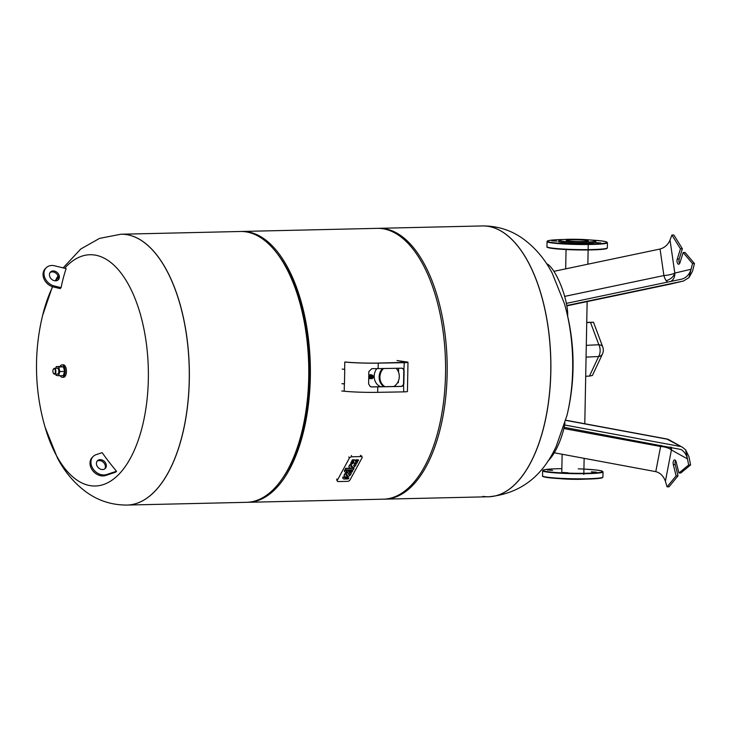 <?xml version="1.0" encoding="UTF-8"?>
<svg xmlns="http://www.w3.org/2000/svg" width="731" height="731" viewBox="0 0 731 731"><rect width="100%" height="100%" fill="white"/><g stroke="black" fill="none" stroke-linecap="round" stroke-linejoin="round"><path stroke-width="1.1" d="M666.151 280.622A9.156 6.57 144.2 0 0 674.814 273.083L670.035 240.124C667.942 244.775 664.616 247.745 660.047 249.033L663.894 275.55A9.156 3.353 -101.9 0 0 666.151 280.622A9.156 3.353 -101.9 0 0 667.732 282.084M669.733 240.837L671.926 235.053L680.46 248.814L677.253 259.085A3.299 1.59 -91.3 0 0 677.226 262.493A3.299 1.59 -91.3 0 0 678.679 264.238A3.299 1.59 -91.3 0 0 679.94 262.804L683.147 252.533L685.075 252.487L694.45 263.525L692.522 271.183L688.986 277.616L683.439 281.024L566.79 305.521M679.62 263.535A3.299 1.59 88.7 0 1 679.181 259.039L682.388 248.768L673.854 235.007L671.926 235.053M566.379 303.374L681.986 279.087C686.436 277.679 689.461 274.399 691.069 269.255L688.958 277.625M683.147 252.533L692.522 263.562L688.986 277.616M682.388 248.768L680.46 248.814M694.45 263.525L692.522 263.562M660.047 249.033L553.915 271.329M546.614 263.727A31.113 8.388 70.9 0 1 552.526 269.282A31.113 8.388 70.9 0 1 567.658 316.121M661.052 445.325A9.156 3.609 -79.5 0 0 660.614 446.504L655.78 471.641C660.294 472.856 663.501 476.045 665.402 481.208L671.414 449.958A9.156 3.28 10.9 0 0 660.614 446.504L563.857 428.54M682.58 447.354L669.23 439.907A9.156 9.156 0 0 0 666.444 438.902A9.156 3.609 100.5 0 1 667.037 439.148L682.58 447.354L685.678 449.921L688.958 456.729L690.585 464.953L688.657 464.998L678.916 473.012L676.12 461.791A3.299 1.59 -91.3 0 0 674.64 459.927A3.299 1.59 -91.3 0 0 673.306 464.642L676.102 475.863L667.092 486.846L665.155 480.468M685.678 449.921L688.657 464.998M685.651 449.903L687.432 458.885C686.455 454.636 684.326 451.511 681.045 449.51L564.14 427.333M678.916 473.012L680.835 472.966L690.585 464.953M667.092 486.846L669.02 486.8L678.021 475.817L675.234 464.596A3.299 1.59 88.7 0 1 675.618 460.576M678.021 475.817L676.102 475.863M680.068 446.422L564.634 424.985M655.78 471.641L554.262 452.791M564.999 422.957A31.113 9.869 108.7 0 1 548.862 460.073A31.113 9.869 108.7 0 1 547.994 460.905M592.421 375.469L602.454 354.023A9.156 5.757 -154.9 0 1 598.616 356.527L589.478 376.081L592.412 375.469M593.453 322.27L586.737 322.609L593.499 322.234L602.737 346.942A9.156 4.697 -20.5 0 0 598.844 344.749A9.156 5.976 87.3 0 1 600.142 350.789A9.156 5.976 87.3 0 1 598.616 356.527L586.07 357.112M586.737 322.417L593.444 322.225M589.478 376.081L585.705 376.255M482.917 496.386A135.454 65.251 -91.3 0 0 488.619 496.769A135.454 65.251 -91.3 0 0 550.818 365.765A135.454 65.251 -91.3 0 0 488.107 226.327A135.454 65.251 -91.3 0 0 482.405 225.943L378.777 228.319A135.454 65.251 -91.3 0 0 377.973 228.346M384.186 499.154A135.454 65.251 -91.3 0 0 384.99 499.145L488.683 496.769C519.622 493.79 542.119 477.005 556.181 446.413L566.982 415.436A115.662 55.72 -91.3 0 0 572.665 369.438A115.662 55.72 -91.3 0 0 564.423 303.603L552.152 273.056C544.842 259.021 535.083 247.553 522.893 238.644C510.923 230.11 497.445 225.879 482.469 225.934A135.454 65.251 -91.3 0 0 482.442 225.943L482.405 225.943A135.454 65.251 -91.3 0 1 488.107 226.327A135.454 65.251 -91.3 0 1 550.818 365.765A135.454 65.251 -91.3 0 1 488.619 496.769A135.454 65.251 -91.3 0 0 488.683 496.769A135.454 65.251 -91.3 0 0 550.836 371.668A135.454 65.251 -91.3 0 0 488.171 226.327A135.454 65.251 -91.3 0 0 482.469 225.934M127.157 505.057A135.454 65.251 -91.3 0 0 189.366 374.053A135.454 65.251 -91.3 0 0 126.646 234.614A135.454 65.251 -91.3 0 0 120.953 234.231A135.454 65.251 88.7 0 1 120.953 234.231A135.454 65.251 88.7 0 1 187.072 338.873A135.454 65.251 88.7 0 1 154.442 491.744A135.454 65.251 88.7 0 1 127.157 505.057A135.454 65.251 88.7 0 1 127.13 505.057L246.575 502.325A135.454 65.251 -91.3 0 0 281.928 479.198A135.454 65.251 -91.3 0 0 276.747 252.963A135.454 65.251 -91.3 0 0 246.064 231.873A135.454 65.251 -91.3 0 0 240.371 231.489L120.889 234.231A135.454 65.251 88.7 0 1 181.8 311.059A135.454 65.251 88.7 0 1 154.378 491.744A135.454 65.251 88.7 0 1 127.093 505.066L127.157 505.057M281.928 479.198L283.016 477.645A133.618 64.374 -91.3 0 0 277.899 254.47L276.747 252.963M247.38 502.298A135.454 65.251 -91.3 0 0 248.184 502.288A135.454 65.251 -91.3 0 0 310.383 371.284A135.454 65.251 -91.3 0 0 247.672 231.837A135.454 65.251 -91.3 0 0 241.97 231.453A135.454 65.251 -91.3 0 0 241.166 231.48M248.184 502.288L383.382 499.182A135.454 65.251 -91.3 0 0 445.59 368.177A135.454 65.251 -91.3 0 0 382.87 228.739A135.454 65.251 -91.3 0 0 377.178 228.355L241.97 231.453M384.99 499.145A135.454 65.251 -91.3 0 0 447.198 368.141A135.454 65.251 -91.3 0 0 384.479 228.702A135.454 65.251 -91.3 0 0 378.777 228.319M52.413 286.671L42.581 315.564A115.662 55.72 88.7 0 1 52.659 286.744M55.775 280.823A115.662 55.72 88.7 0 1 58.279 276.72M64.666 268.259A115.662 55.72 88.7 0 1 66.676 266.111A115.662 55.72 88.7 0 1 141.988 320.342A115.662 55.72 88.7 0 1 120.24 472.847A115.662 55.72 88.7 0 1 45.148 427.407A115.662 55.72 88.7 0 1 45.148 427.397L57.411 457.944C64.73 471.979 74.48 483.447 86.678 492.356C98.648 500.89 112.117 505.121 127.093 505.066M97.04 461.261A5.492 4.359 -135.4 0 1 97.963 460.804A5.492 4.359 -135.4 0 1 103.93 462.906A5.492 4.359 -135.4 0 1 104.761 468.882M103.839 469.339A5.492 4.359 44.6 0 0 105.282 468.452A5.492 4.359 44.6 0 0 105.127 462.284A5.492 4.359 44.6 0 0 98.895 459.854A5.492 4.359 44.6 0 0 97.461 460.74A5.492 4.359 44.6 0 0 97.616 466.899A5.492 4.359 44.6 0 0 103.839 469.339M54.313 280.686A5.492 4.359 44.6 0 0 58.316 279.735A5.492 4.359 44.6 0 0 58.891 274.829A5.492 4.359 44.6 0 0 54.505 271.082A5.492 4.359 44.6 0 0 50.503 272.023A5.492 4.359 44.6 0 0 49.918 276.939A5.492 4.359 44.6 0 0 54.313 280.686M50.073 272.544A5.492 4.359 -135.4 0 1 53.564 272.033A5.492 4.359 -135.4 0 1 57.804 280.165M53.262 286.908A11.532 9.156 -135.4 0 1 44.052 279.05A11.532 9.156 -135.4 0 1 45.258 268.734L46.199 267.784A11.532 9.156 44.6 0 0 44.984 278.1A11.532 9.156 44.6 0 0 54.204 285.958L61.075 287.649A214.53 104.158 -178.8 0 0 60.143 288.599L53.262 286.908L54.204 285.958M61.075 287.649A217.454 172.699 44.6 0 1 66.119 268.615L54.615 265.801A11.532 9.156 44.6 0 0 46.199 267.784M116.54 471.239A217.454 172.699 44.6 0 1 102.148 452.663L96.181 454.636A11.532 9.156 44.6 0 0 93.157 456.491A11.532 9.156 44.6 0 0 93.486 469.439A11.532 9.156 44.6 0 0 106.562 474.547L116.54 471.239A209.404 47.807 152.5 0 0 115.608 472.189L105.62 475.497A11.532 9.156 -135.4 0 1 92.545 470.389A11.532 9.156 -135.4 0 1 92.225 457.442A11.532 9.156 -135.4 0 1 92.718 456.994M344.603 477.297A1.033 0.576 156.7 0 0 345.133 477.946L348.906 477.864L348.321 478.933L343.981 479.033A2.75 1.553 -23.3 0 1 342.976 478.366A2.75 1.553 -23.3 0 1 342.93 477.754L343.232 477.197L344.603 477.297M348.906 477.864L345.005 477.635A1.033 0.576 -23.3 0 1 344.529 477.517M343.232 477.197L344.676 477.169M343.095 476.886L342.793 477.444A2.75 1.553 156.7 0 0 342.839 478.056A2.75 1.553 156.7 0 0 342.921 478.211M346.065 470.673A0.822 0.466 -23.3 0 0 346.412 470.746L348.769 470.161L348.614 471.011L352.68 470.919L348.788 470.691M352.68 470.919L352.095 471.988L345.964 472.125A2.458 1.389 -23.3 0 1 344.575 471.495A2.458 1.389 -23.3 0 1 344.676 470.572L345.982 470.225L344.548 470.261A2.458 1.389 156.7 0 0 344.438 471.184A2.458 1.389 156.7 0 0 344.52 471.34M347.326 470.197L348.906 470.481M346.11 470.545A0.822 0.466 156.7 0 0 346.54 471.056L347.17 471.047M354.06 468.388L345.626 468.269L344.986 469.996L345.763 468.58L354.06 468.388L353.283 469.814L344.986 469.996M357.45 462.156L356.865 463.226L355.421 463.262A2.467 1.389 -23.3 0 1 354.096 462.769A2.467 1.389 -23.3 0 1 352.196 463.335L350.752 463.372L351.337 462.294L352.781 462.266A0.822 0.466 156.7 0 0 353.365 461.188L351.785 460.914L352.369 459.836L353.813 459.808A2.467 1.389 156.7 0 1 355.129 460.302A2.467 1.389 156.7 0 1 357.039 459.735L358.619 460.009L358.035 461.087L356.591 461.115A0.822 0.466 156.7 0 0 356.006 462.193L357.45 462.156L355.869 461.873A0.822 0.466 -23.3 0 1 355.522 461.8M353.703 461.27A0.822 0.466 -23.3 0 1 352.644 461.955L351.2 461.983L350.752 463.372M355.129 460.302L355.266 460.621A2.467 1.389 -23.3 0 1 357.176 460.046L358.619 460.009M352.369 459.836L353.95 460.119A2.467 1.389 -23.3 0 1 355.266 460.621M351.922 461.224L352.506 460.155M356.034 463.966L354.453 463.682A3.445 1.937 -23.3 0 1 353.649 465.574L353.786 465.885A3.445 1.937 156.7 0 0 354.59 464.002L356.034 463.966A4.651 2.622 -23.3 0 1 352.762 467.785A3.399 1.91 -23.3 0 1 349.135 467.273A3.399 1.91 -23.3 0 1 352.424 463.865M352.296 463.545A3.399 1.91 156.7 0 0 348.998 466.963A3.399 1.91 156.7 0 0 349.08 467.118M351.501 465.4L352.379 466.707A1.407 0.795 -23.3 0 1 350.871 466.497A1.407 0.795 -23.3 0 1 351.501 465.4M352.187 466.415A1.407 0.795 -23.3 0 1 350.834 466.332M347.472 472.4L348.97 474.739A3.445 1.937 156.7 0 0 349.774 472.847L351.081 472.509L349.637 472.537A3.445 1.937 -23.3 0 1 348.833 474.428L347.472 472.4A3.399 1.91 156.7 0 0 344.182 475.817A3.399 1.91 156.7 0 0 344.264 475.963M347.362 475.269A1.407 0.795 -23.3 0 1 346.019 475.177M347.563 475.561A1.407 0.795 -23.3 0 1 346.055 475.351A1.407 0.795 -23.3 0 1 346.686 474.255L347.563 475.561M351.218 472.82A4.651 2.622 -23.3 0 1 347.947 476.639A3.399 1.91 -23.3 0 1 344.319 476.128A3.399 1.91 -23.3 0 1 347.609 472.71M350.012 479.965A2.056 1.16 -23.3 0 1 347.481 481.354L338.416 481.555A2.056 1.16 -23.3 0 1 337.256 481.035A2.056 1.16 -23.3 0 1 337.347 480.258L349.372 458.154A2.056 1.16 -23.3 0 1 351.903 456.774L360.968 456.564A2.056 1.16 -23.3 0 1 362.128 457.094A2.056 1.16 -23.3 0 1 362.037 457.862L350.012 479.965M559.535 478.613A18.12 1.38 1.1 0 0 581.447 479.289A18.12 1.38 1.1 0 0 585.851 479.116M568.142 472.802L562.989 472.473L568.142 472.802M596.487 472.153L591.342 471.824L596.487 472.153M552.554 470.335L547.4 470.006L552.554 470.335M559.169 240.289L558.511 241.367A18.759 1.435 1.1 0 0 567.338 242.82A18.759 1.435 1.1 0 0 586.28 243.222A18.759 1.435 1.1 0 0 595.984 242.089L595.372 240.983A18.12 1.38 1.1 0 0 568.535 239.311A18.12 1.38 1.1 0 0 559.169 240.289A18.12 1.38 1.1 0 0 567.695 241.687A18.12 1.38 1.1 0 0 585.997 242.071A18.12 1.38 1.1 0 0 595.372 240.983M582.589 241.532A11.038 0.841 -178.9 0 1 566.233 240.481A11.038 0.841 -178.9 0 1 571.953 239.859A11.038 0.841 -178.9 0 1 588.3 240.91A11.038 0.841 -178.9 0 1 582.589 241.532M572.547 243.615L567.393 243.277L572.547 243.615M600.891 242.966L595.738 242.628L600.891 242.966M556.958 241.148L551.804 240.819L556.958 241.148M342.199 369.1L344.639 369.338A28.92 2.211 1.1 0 0 344.74 369.347L344.456 383.949A28.92 2.211 -178.9 0 1 344.365 383.939L341.925 383.693M368.853 371.558L371.832 368.662A28.92 2.211 1.1 0 0 378.137 368.616L401.529 368.196A2.933 2.622 -80 0 1 404.106 371.065L403.868 383.473A2.933 2.622 -80 0 1 401.182 386.443L377.781 386.863A28.92 2.211 -178.9 0 1 371.485 386.909L370.334 386.662L368.616 383.967L368.853 371.558M370.279 386.635L371.33 386.845A28.189 2.156 1.1 0 0 377.461 386.8L400.862 386.388A2.933 2.622 100 0 0 403.549 383.419L403.795 371.01A2.933 2.622 100 0 0 401.822 368.205M345.315 362.009A28.189 2.156 1.1 0 0 377.918 363.079L407.258 362.274L396.988 360.538L407.176 362.028A6.588 0.503 -178.9 0 1 407.989 362.293A6.588 0.503 -178.9 0 1 404.27 362.677L378.238 363.133A28.92 2.211 -178.9 0 1 344.785 362.037L345.315 362.009M341.779 390.994L344.219 391.231A28.92 2.211 1.1 0 0 377.68 392.337L403.713 391.871A6.588 0.503 1.1 0 0 407.432 391.487L407.989 362.293M397.682 382.496L398.34 382.596M397.618 382.605L398.331 382.715L398.368 381.079M398.541 372.116L398.614 368.241M344.456 383.866L342.446 383.665M382.514 368.534A11.349 9.905 99 0 0 379.133 376.94A11.349 9.905 99 0 0 384.013 386.69M380.796 386.745A11.349 9.905 -81 0 1 374.199 376.163A11.349 9.905 -81 0 1 376.821 368.634M396.074 368.287A11.056 9.649 -81 0 1 399.29 376.575A11.056 9.649 -81 0 1 393.826 386.507M384.935 386.672A11.056 9.649 -81 0 1 379.919 377.022A11.056 9.649 -81 0 1 383.528 368.515M371.631 376.2A0.722 0.63 99 0 0 371.969 377.58L371.969 377.58A0.731 0.731 0 0 0 372.079 376.227A0.722 0.63 99 0 0 371.631 376.2M371.531 375.771A1.17 1.023 99 0 0 372.07 378A1.17 1.023 99 0 0 371.531 375.771M372.18 378.585A1.827 1.599 99 0 0 372.061 375.076L371.092 374.875A1.882 1.645 99 0 0 369.073 376.922A1.882 1.645 99 0 0 370.507 378.585L371.485 378.685A1.827 1.599 99 0 0 372.116 378.612M371.704 375.003A2.01 1.754 99 0 0 368.963 376.885A2.01 1.754 99 0 0 371.129 378.649M370.909 374.711A2.01 1.754 99 0 0 368.762 376.2M368.744 377.233A2.01 1.754 99 0 0 370.279 378.676M368.789 374.985L369.438 375.085A1.827 1.599 99 0 0 368.771 375.953M368.744 377.388A1.827 1.599 99 0 0 368.991 377.854M372.033 377.552A0.722 0.63 99 0 0 372.079 376.227M63.04 364.842A6.223 2.997 88.7 0 1 63.295 364.815A6.223 2.997 88.7 0 1 63.56 364.833A6.223 2.997 88.7 0 1 66.439 371.238A6.223 2.997 88.7 0 1 63.588 377.26L62.299 377.287A6.223 2.997 88.7 0 1 62.034 377.269A6.223 2.997 88.7 0 1 60.244 375.707M60.033 366.514A6.223 2.997 88.7 0 1 62.016 364.842A6.223 2.997 88.7 0 1 62.281 364.86A6.223 2.997 88.7 0 1 65.16 371.266A6.223 2.997 88.7 0 1 62.299 377.287M57.356 374.089A2.933 1.407 -91.3 0 0 57.475 374.098A2.933 1.407 -91.3 0 0 58.827 371.266A2.933 1.407 -91.3 0 0 57.466 368.25A2.933 1.407 -91.3 0 0 57.347 368.241A2.933 1.407 -91.3 0 0 57.219 368.26M53.518 368.981A2.933 1.407 88.7 0 1 53.628 368.808A2.933 1.407 88.7 0 1 54.396 368.314A2.933 1.407 88.7 0 1 54.514 368.323A2.933 1.407 88.7 0 1 55.876 371.339A2.933 1.407 88.7 0 1 54.523 374.171A2.933 1.407 88.7 0 1 54.405 374.162A2.933 1.407 88.7 0 1 53.738 373.705A2.933 1.407 88.7 0 1 53.628 373.532M54.094 373.806A2.558 1.234 88.7 0 1 53.509 373.404A2.558 1.234 88.7 0 1 53.409 369.118A2.558 1.234 88.7 0 1 54.185 368.689A2.558 1.234 88.7 0 1 55.373 371.439A2.558 1.234 88.7 0 1 54.094 373.806M55.748 368.278L56.269 366.596L58.718 366.989L59.851 371.558L58.553 375.743L56.104 375.359L55.803 374.135M58.718 366.989L63.46 366.88L61.02 366.487L56.269 366.596M63.46 366.88L64.602 371.449L59.851 371.558M64.602 371.449L63.295 375.633L58.553 375.743M691.069 269.255L674.814 273.083A9.156 7.977 -103.3 0 1 670.738 281.453M683.238 281.06L670.007 284.185A9.156 7.977 76.7 0 0 670.19 284.14A9.156 7.977 76.7 0 0 670.373 284.103M683.439 281.024L670.19 284.14A9.156 9.156 0 0 1 669.971 284.195L566.845 305.85L670.007 284.185A9.156 3.353 78.1 0 1 669.971 284.195A9.156 3.353 78.1 0 1 669.934 284.204M564.661 296.393L663.894 275.55A9.156 1.965 171.7 0 0 674.814 273.083M679.181 259.039L677.253 259.085M670.153 447.016A9.156 7.264 -135.4 0 1 671.414 449.958L687.432 458.885M669.23 439.907A9.156 7.712 119.2 0 0 667.037 439.148L565.73 420.343M671.332 447.235A9.156 7.712 -60.8 0 1 671.414 449.958M675.234 464.596L673.306 464.642M590.511 322.435L598.844 344.749L586.299 345.334M105.62 475.497L106.562 474.547M336.808 479.006L337.347 480.258M348.833 456.902L349.372 458.154M351.364 455.523L351.903 456.774M360.429 455.312L360.968 456.564M602.938 477.032L603.038 471.924A30.199 2.303 -178.9 0 1 587.395 473.642A30.199 2.303 -178.9 0 1 542.64 470.764L542.548 475.872A30.199 2.303 1.1 0 0 587.295 478.75A30.199 2.303 1.1 0 0 602.938 477.032L602.353 477.708C602.298 477.727 602.116 478.604 587.121 479.088A29.834 2.275 -178.9 0 1 542.905 476.237M602.563 477.389A29.834 2.275 -178.9 0 1 587.112 479.088C571.039 479.326 557.744 478.796 547.245 477.517C539.962 476.146 543.59 476.237 542.548 475.872M542.64 470.764L543.206 470.097C542.183 470.234 545.527 468.964 558.457 468.708L561.856 468.653A29.834 2.275 1.1 0 0 558.475 468.708A29.834 2.275 1.1 0 0 546.706 471.577A29.834 2.275 1.1 0 0 587.221 473.249A29.834 2.275 1.1 0 0 602.289 471.175A29.834 2.275 1.1 0 0 578.221 468.836M547.044 241.577A30.199 2.303 1.1 0 0 591.79 244.456A30.199 2.303 1.1 0 0 607.434 242.738L607.342 247.846A30.199 2.303 -178.9 0 1 591.69 249.563A30.199 2.303 -178.9 0 1 546.943 246.685L547.044 241.577L547.638 240.901C546.624 241.047 549.785 239.786 562.861 239.521A29.834 2.275 -178.9 0 1 564.094 239.494M607.434 242.738L606.237 241.787L602.326 241.029L590.447 239.996A29.834 2.275 -178.9 0 1 607.068 242.308A29.834 2.275 -178.9 0 1 591.626 244.063A29.834 2.275 -178.9 0 1 551.11 242.39A29.834 2.275 -178.9 0 1 562.87 239.521L564.131 239.494M547.309 247.051A29.834 2.275 1.1 0 0 591.507 249.901C575.79 250.13 562.632 249.627 552.051 248.385C544.248 247.005 547.994 247.005 546.943 246.685M591.543 249.901A29.834 2.275 1.1 0 0 606.968 248.193M378.238 363.133L378.137 368.616M344.639 369.338L344.785 362.037M344.219 391.231L344.365 383.939M377.781 386.863L377.68 392.337M403.713 391.871L403.549 383.419M404.27 362.677L403.795 371.01M372.134 377.15L371.997 377.571A0.731 0.731 0 0 1 371.86 377.607M371.284 375.131A1.827 1.599 99 0 0 371.485 378.685L372.152 378.612C373.742 377.324 373.705 376.154 372.061 375.076A1.827 1.599 99 0 0 371.284 375.131M666.444 438.902L565.767 420.206M602.454 354.023A9.156 9.156 0 0 0 602.737 346.942M566.059 249.536L565.684 268.853M561.773 472.884L562.13 454.253M583.822 474.474L584.133 458.337M584.791 423.742L587.139 301.592M587.861 264.202L588.236 244.556M566.982 415.436A217.454 217.454 0 0 0 564.423 303.603M120.889 234.231L99.562 238.379L80.849 248.951L63.094 267.875M57.996 275.861L55.264 280.823M92.225 457.442L93.157 456.491M42.581 315.564A217.454 217.454 0 0 0 45.148 427.407M336.717 479.783L337.256 481.035M361.589 455.842L362.128 457.094M603.038 471.924L601.147 470.791L596.167 470.006L583.923 469.074M591.525 249.901C604.592 249.627 607.753 248.376 606.748 248.522L607.342 247.846M62.016 364.842L63.295 364.815M54.396 368.314L57.347 368.241M54.523 374.171L57.475 374.098"/></g></svg>
